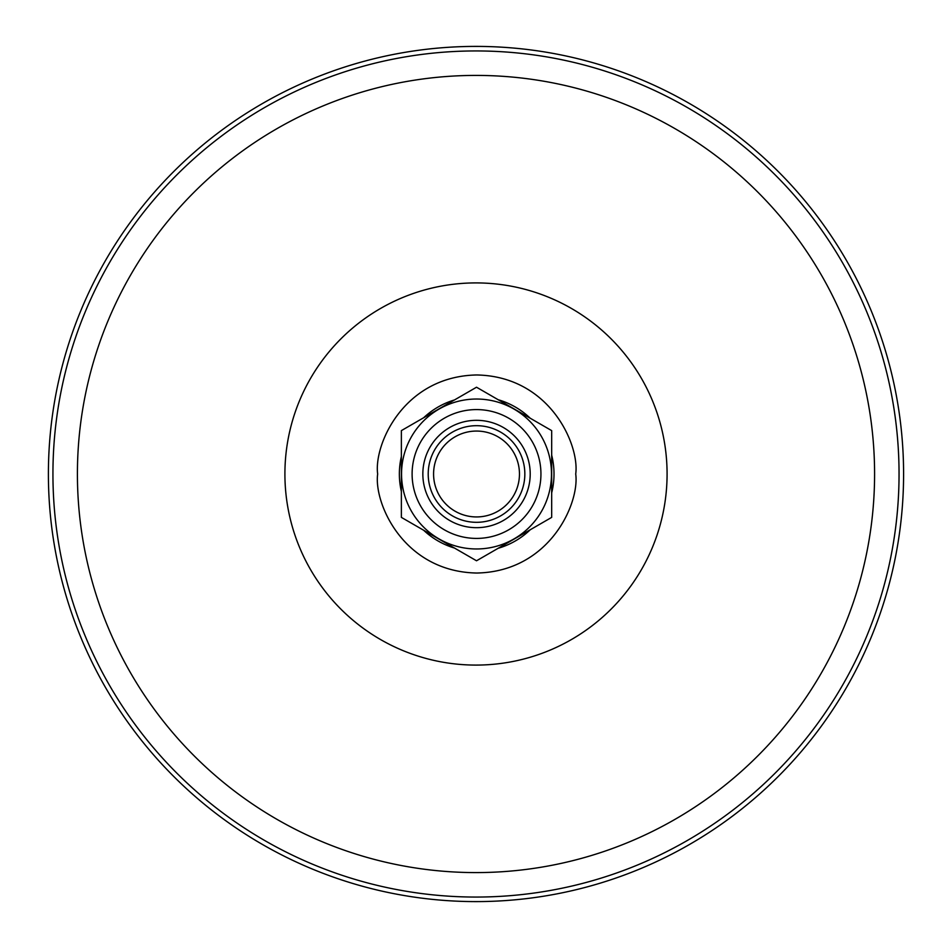 <?xml version="1.0" encoding="UTF-8"?>
<svg xmlns="http://www.w3.org/2000/svg" width="948" height="948" viewBox="0 0 948 948"><rect width="100%" height="100%" fill="white"/><g stroke="black" fill="none" stroke-linecap="round" stroke-linejoin="round"><path stroke-width="1.42" d="M377.659 474L377.659 474C373.678 445.027 403.398 376.32 476.702 374.97C549.994 376.32 579.702 445.039 575.72 474C579.702 502.961 549.994 571.68 476.702 573.03C403.398 571.68 373.678 502.973 377.659 474L377.659 474M48.395 474A427.595 427.595 0 0 1 689.789 103.688A427.595 427.595 0 0 1 689.789 844.312A427.595 427.595 0 0 1 48.395 474M476.524 560.778L551.677 517.383L551.677 430.617L476.524 387.222L401.371 430.617L401.371 517.383L476.524 560.778M551.487 474A74.963 74.963 0 0 1 439.043 538.926A74.963 74.963 0 0 1 439.043 409.074A74.963 74.963 0 0 1 551.487 474M540.941 474A64.417 64.417 0 0 0 476.524 409.583A64.417 64.417 0 0 0 412.107 474A64.417 64.417 0 0 0 476.524 538.417A64.417 64.417 0 0 0 540.941 474M422.844 474A53.681 53.681 0 0 0 503.364 520.488A53.681 53.681 0 0 0 503.364 427.512A53.681 53.681 0 0 0 422.844 474M428.212 474A48.312 48.312 0 0 0 476.524 522.312A48.312 48.312 0 0 0 524.837 474A48.312 48.312 0 0 0 476.524 425.688A48.312 48.312 0 0 0 428.212 474M433.58 474A42.944 42.944 0 0 0 497.996 511.185A42.944 42.944 0 0 0 497.996 436.815A42.944 42.944 0 0 0 433.58 474M667.084 474A191.093 191.093 0 0 0 380.444 308.515A191.093 191.093 0 0 0 380.444 639.485A191.093 191.093 0 0 0 667.084 474M874.589 474A398.598 398.598 0 0 0 276.697 128.81A398.598 398.598 0 0 0 276.697 819.19A398.598 398.598 0 0 0 874.589 474M899.048 474A423.057 423.057 0 0 0 475.991 50.943A423.057 423.057 0 0 0 52.934 474A423.057 423.057 0 0 0 475.991 897.057A423.057 423.057 0 0 0 899.048 474M401.371 456.498A77.321 77.321 90 0 0 401.371 491.502M423.614 530.216A77.321 77.321 90 0 0 454.542 548.074M498.174 548.276A77.321 77.321 90 0 0 530.264 529.742M551.677 492.853A77.321 77.321 90 0 0 551.677 455.147M530.264 418.258A77.321 77.321 90 0 0 498.174 399.724M454.542 399.926A77.321 77.321 90 0 0 423.614 417.784"/></g></svg>
